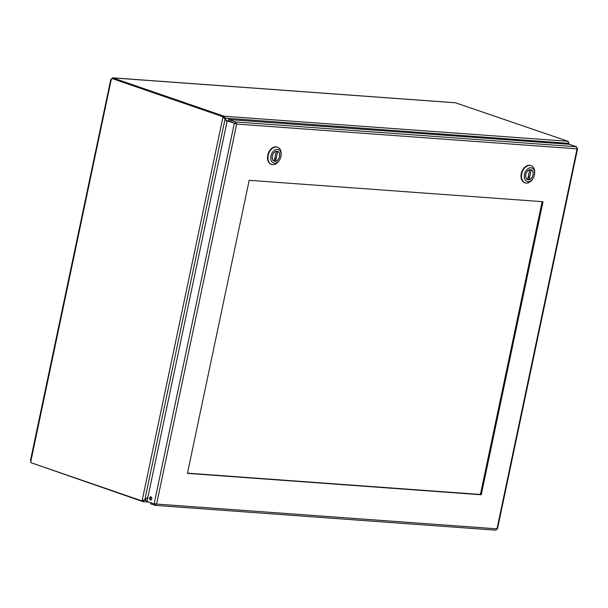 <?xml version="1.0" encoding="UTF-8"?>
<svg xmlns="http://www.w3.org/2000/svg" width="608" height="608" viewBox="0 0 608 608"><rect width="100%" height="100%" fill="white"/><g stroke="black" fill="none" stroke-linecap="round" stroke-linejoin="round"><path stroke-width="0.91" d="M567.781 144.195L568.237 143.45M227.004 121.82L224.139 116.242L223.888 117.428L224.572 118.233M224.496 118.081L568.351 143.336L567.522 144.18M147.964 496.903L144.75 500.179L142.234 500.179L222.87 117.534L225.173 118.537L226.928 122.178M223.888 117.428L224.078 116.234L567.864 141.261L568.351 143.336M224.246 118.089L222.87 117.534L223.03 116.759L223.881 116.827L223.721 117.595M224.109 117.906L225.173 118.537L144.75 500.179M148.892 502.086L142.926 501.623L147.888 497.26M144.491 500.247L147.197 500.544M142.926 501.623L143.176 500.43L142.926 501.623M568.526 142.69L568.434 141.824M224.078 116.234L112.837 77.923L112.708 78.531M143.062 500.338L142.918 501.015L142.067 500.954L142.234 500.179M142.067 500.954L30.803 462.635A1.125 0.806 94.2 0 0 30.841 461.328L111.294 79.268A1.125 0.775 109 0 0 111.424 79.139L111.766 78.569M567.925 141.261L455.438 102.79M111.857 78.447L112.837 77.923M456.046 102.836L112.966 77.892M223.881 116.827L111.766 78.44A1.125 0.806 94.2 0 1 111.279 79.595L111.522 79.344M111.766 78.44L223.03 116.759M31.7 462.939L142.865 501.615M187.477 473.153L480.419 494.471L542.131 201.651M481.262 494.768L187.431 473.374L249.181 180.325L543.02 201.712L481.262 494.768L480.419 494.471M150.784 502.732L150.548 503.85L155.07 505.37L495.862 530.176L496.987 528.838L577.06 148.846L577.144 148.192L577.06 148.846L236.679 124.07L235.6 121.95L228.486 119.502L569.339 144.309L576.452 146.756L577.06 148.846M228.486 119.502L228.236 120.688L236.679 124.07L156.598 504.062L154.812 505.324L155.063 504.138L155.762 503.774L154.516 503.948M150.381 499.913A1.558 1.117 94.2 0 1 149.606 498.172A1.558 1.117 94.2 0 1 150.814 496.85A1.558 1.117 94.2 0 1 151.81 498.484A1.558 1.117 94.2 0 1 150.586 499.951A1.558 1.117 94.2 0 1 150.381 499.913M151.232 497.002A1.558 1.117 -85.8 0 0 150.442 498.385A1.558 1.117 -85.8 0 0 151.02 499.867M496.926 528.838L154.12 503.888L147.007 501.433L227.217 120.794L236.679 124.07M235.349 123.135L235.6 121.95L576.452 146.756M154.12 503.888L234.338 123.242L235.836 123.781L227.217 120.794M277.324 147.106A9.12 6.255 109 0 0 277.096 147.022A9.12 6.255 109 0 0 268.212 153.611A9.12 6.255 109 0 0 271.16 164.274A9.12 6.255 109 0 0 271.381 164.342M279.52 160.041L279.156 160.611A9.12 6.255 -71 0 1 271.609 164.426A9.12 6.255 -71 0 1 268.227 155.344A9.12 6.255 -71 0 1 277.544 147.182A9.12 6.255 -71 0 1 281.147 154.835L281.086 155.504A7.167 4.917 -71 0 1 279.52 160.041A7.167 4.917 -71 0 1 273.22 162.891A7.167 4.917 -71 0 1 270.932 155.906A7.167 4.917 -71 0 1 276.982 149.31A7.167 4.917 -71 0 1 281.086 155.504M279.574 156.53A5.244 3.595 109 0 0 277.628 151.308A5.244 3.595 109 0 0 272.521 155.093A5.244 3.595 109 0 0 274.216 161.226A5.244 3.595 109 0 0 279.574 156.53M274.155 161.105L276.23 151.324A5.145 3.534 109 0 0 272.338 156.005A5.145 3.534 109 0 0 274.162 161.105M277.575 151.392L276.944 151.172L277.681 151.43L275.614 161.211A5.145 3.534 109 0 0 279.505 156.53A5.145 3.534 109 0 0 277.681 151.43L275.614 161.211M274.299 160.854L275.249 161.181M530.83 165.558A9.12 6.255 109 0 0 530.602 165.475A9.12 6.255 109 0 0 521.717 172.064A9.12 6.255 109 0 0 524.666 182.727A9.12 6.255 109 0 0 524.886 182.795M533.026 178.494L532.661 179.064A9.12 6.255 -71 0 1 525.114 182.879A9.12 6.255 -71 0 1 521.732 173.789A9.12 6.255 -71 0 1 531.05 165.627A9.12 6.255 -71 0 1 534.652 173.288L534.592 173.956A7.167 4.917 -71 0 1 533.026 178.494A7.167 4.917 -71 0 1 526.726 181.344A7.167 4.917 -71 0 1 524.438 174.352A7.167 4.917 -71 0 1 530.488 167.755A7.167 4.917 -71 0 1 534.592 173.956M533.079 174.982A5.244 3.595 109 0 0 531.134 169.761A5.244 3.595 109 0 0 526.026 173.546A5.244 3.595 109 0 0 527.721 179.679A5.244 3.595 109 0 0 533.079 174.982M529.811 169.731L527.736 179.58L527.098 179.36L527.668 179.558L529.735 169.776A5.145 3.534 109 0 0 525.844 174.458A5.145 3.534 109 0 0 527.668 179.558M531.08 169.845L530.45 169.624L531.187 169.883L529.12 179.664A5.145 3.534 109 0 0 533.011 174.982A5.145 3.534 109 0 0 531.187 169.883L529.12 179.664M527.805 179.307L528.755 179.634M568.29 144.233L568.434 143.518M569.02 143.123L568.776 144.271M112.83 77.824L455.734 102.782M30.4 460.796L110.74 79.58M497.458 528.945L577.6 148.633M497.344 528.922L496.5 528.808M236.284 123.933L235.646 123.652M277.544 147.182L277.096 147.022M271.609 164.426L271.16 164.274M274.596 159.425L275.804 158.551M274.231 161.128L276.306 151.286M531.05 165.627L530.602 165.475M525.114 182.879L524.666 182.727M528.101 177.878L529.31 177.004"/></g></svg>
